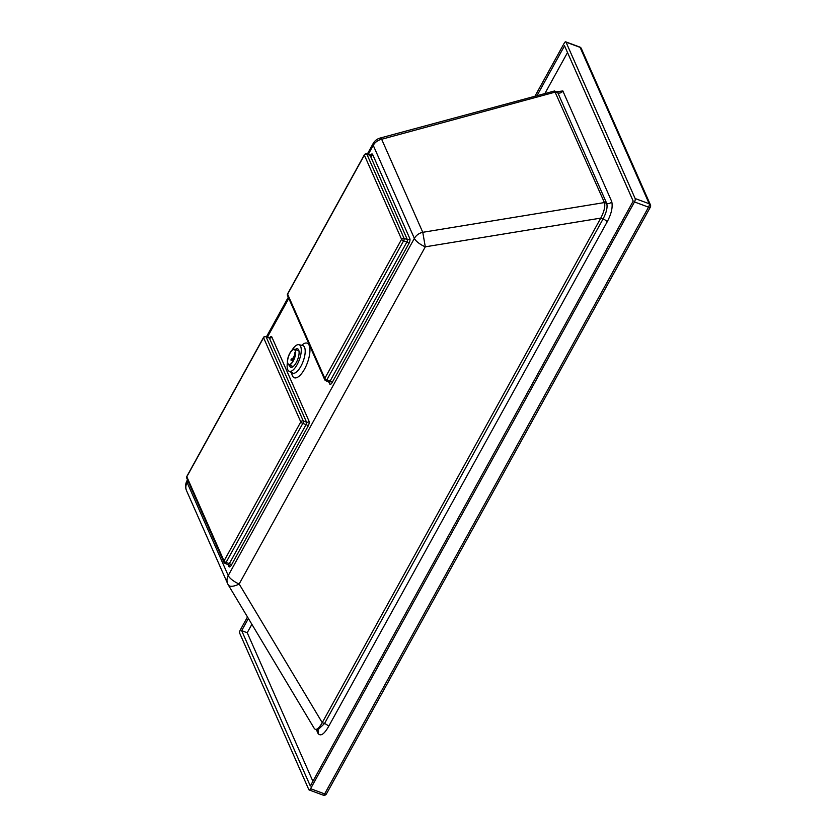 <?xml version="1.0" encoding="UTF-8"?>
<svg xmlns="http://www.w3.org/2000/svg" width="837" height="837" viewBox="0 0 837 837"><rect width="100%" height="100%" fill="white"/><g stroke="black" fill="none" stroke-linecap="round" stroke-linejoin="round"><path stroke-width="1.26" d="M291.925 350.295A14.166 5.42 110.3 0 1 298.851 344.677A14.166 5.42 110.3 0 1 300.64 346.372A14.166 5.42 110.3 0 1 298.129 362.683A14.166 5.42 110.3 0 1 289.027 371.209A14.166 5.42 110.3 0 1 287.761 369.703A14.166 5.42 110.3 0 1 287.436 362.431M295.21 349.552A9.824 3.756 110.3 0 1 297.616 348.83A9.824 3.756 110.3 0 1 298.663 349.95A9.824 3.756 110.3 0 1 297.03 361.04A9.824 3.756 110.3 0 1 290.795 367.244A9.824 3.756 110.3 0 1 289.738 366.125A9.824 3.756 110.3 0 1 289.435 365.131M535.094 95.952L564.274 43.095A2.647 1.015 110.3 0 1 565.739 41.85A2.647 1.015 110.3 0 1 566.021 42.153L635.137 198.536A2.647 1.015 110.3 0 1 634.488 201.947L310.579 788.695A2.647 1.015 110.3 0 1 309.115 789.94A2.647 1.015 110.3 0 1 308.832 789.636L239.717 633.253A2.647 1.015 110.3 0 1 240.376 629.832L247.48 616.963M537.155 95.387L564.536 45.794L633.191 201.121L310.318 785.995L241.673 630.669L248.39 618.491M314.21 728.305L315.214 729.362C317.108 729.749 319.462 727.52 322.245 722.666L600.778 218.112C604.241 211.363 605.454 206.184 604.429 202.564L554.575 90.961L380.092 138.063A11.331 11.331 0 0 0 373.145 143.525A11.331 3.84 -151.1 0 0 373.25 145.366L414.367 238.388L228.239 575.563L187.122 482.53L187.99 480.961M567.517 52.532L545.044 93.252M251.874 624.308L247.229 632.73L312.902 781.319M241.673 630.669L247.229 632.73M316.438 729.812L318.06 733.474A3.777 3.243 -23.8 0 0 318.248 730.753L317.505 730.209L324.536 723.524A3.777 1.276 -151.1 0 1 328.596 726.495L607.118 221.941A3.777 1.276 28.9 0 0 603.069 218.959L324.536 723.524L322.245 722.666L239.162 583.996A11.331 3.84 28.9 0 1 228.239 575.563A11.331 9.741 -23.8 0 0 227.695 583.776A11.331 9.741 -23.8 0 0 228.198 584.749A11.331 4.729 -30.9 0 0 228.334 585.021A11.331 4.729 -30.9 0 0 239.162 583.996L425.29 246.831L422.769 232.299L381.651 139.266A11.331 2.333 -105.2 0 0 380.092 138.063M314.377 728.619L228.334 585.021A11.331 11.331 0 0 1 227.695 583.776L186.578 490.754A11.331 9.741 156.2 0 1 187.122 482.53A11.331 3.84 28.9 0 1 187.017 480.7L187.488 479.842M287.949 363.593A7.931 3.034 110.3 0 1 289.267 354.637A7.931 3.034 110.3 0 1 294.31 349.615A7.931 3.034 110.3 0 1 295.158 350.525A7.931 3.034 110.3 0 1 293.829 359.481A7.931 3.034 110.3 0 1 288.796 364.493A7.931 3.034 110.3 0 1 287.949 363.593M295.325 350.211A8.307 3.181 110.3 0 1 293.944 359.596A8.307 3.181 110.3 0 1 288.66 364.848A8.307 3.181 110.3 0 1 287.771 363.896A8.307 3.181 110.3 0 1 289.163 354.522A8.307 3.181 110.3 0 1 294.436 349.259A8.307 3.181 110.3 0 1 295.325 350.211M295.451 351.624L294.917 352.544A6.047 2.312 110.3 0 1 295.262 352.356L295.471 351.812M292.908 361.249L291.13 359.795A6.047 2.312 110.3 0 1 291.266 359.104L293.034 358.173A2.27 0.868 110.3 0 1 294.237 356.018L294.917 352.544M291.266 359.104L290.91 360.046L292.908 358.864A2.27 0.868 110.3 0 0 293.222 360.088A2.27 0.868 110.3 0 0 293.442 360.109L293.379 360.412M295.262 352.356L294.593 355.83A2.27 0.868 110.3 0 1 294.802 355.84A2.27 0.868 110.3 0 1 295.032 356.07M298.851 344.677L302.701 345.545A14.679 5.618 110.3 0 1 304.553 347.303A14.679 5.618 110.3 0 1 301.948 364.221A14.679 5.618 110.3 0 1 292.511 373.051L292.542 372.904M291.632 372.58A18.435 7.052 -69.7 0 0 292.364 375.646A18.435 7.052 -69.7 0 0 304.553 369.075A18.435 7.052 -69.7 0 0 309.125 345.283A18.435 7.052 -69.7 0 0 301.728 345.325M227.946 564.41L228.867 566.482A1.883 1.622 156.2 0 0 228.951 565.111L225.017 563.322A1.883 0.722 -69.7 0 0 226.063 562.433L302.816 423.407A1.883 0.638 -151.1 0 1 300.786 421.911L224.034 560.947A1.883 0.638 28.9 0 0 226.063 562.433L229.338 563.646A1.883 0.722 110.3 0 1 228.292 564.536M228.867 566.482A3.777 1.444 -69.7 0 0 231.357 565.132A1.883 0.638 28.9 0 0 229.338 563.646L306.08 424.61A1.883 0.638 28.9 0 1 308.11 426.106A3.777 1.444 -69.7 0 0 309.052 421.231A1.883 1.622 -23.8 0 1 306.551 422.172A1.883 0.722 110.3 0 1 306.08 424.61L302.816 423.407A1.883 0.722 -69.7 0 0 303.276 420.969L266.072 336.767A1.883 0.722 -69.7 0 0 265.863 336.547A1.883 1.883 0 0 0 263.55 337.405A1.883 0.638 -151.1 0 0 263.571 337.719L300.786 421.911A1.883 1.622 -23.8 0 1 303.276 420.969L306.551 422.172L269.336 337.981A1.883 1.622 156.2 0 0 271.837 337.029A3.777 1.444 -69.7 0 0 269.66 337.845M231.357 565.132L308.11 426.106M268.844 337.792A1.883 0.722 110.3 0 1 269.137 337.761A1.883 0.722 110.3 0 1 269.336 337.981L266.072 336.767A1.883 1.622 156.2 0 0 263.571 337.719L186.818 476.745A1.883 1.622 156.2 0 0 186.735 478.115L223.95 562.318A1.883 1.622 -23.8 0 1 224.034 560.947L186.818 476.745A1.883 0.638 28.9 0 1 186.808 476.441L263.55 337.405M309.052 421.231L271.837 337.029M267.401 337.112L288.786 298.38M368.186 154.531L373.25 145.366A11.331 9.741 156.2 0 1 381.651 139.266L555.569 92.018L557.861 92.865L606.72 203.412C607.714 207.199 606.49 212.378 603.069 218.959L600.778 218.112L425.29 246.831A11.331 3.84 -151.1 0 1 414.367 238.388A11.331 9.741 -23.8 0 1 422.769 232.299L604.429 202.564L606.72 203.412A3.777 3.243 -23.8 0 0 611.711 201.518L562.851 90.961A3.777 3.243 -23.8 0 1 557.861 92.865L554.575 90.961M328.742 381.818L329.652 383.89A3.777 1.444 -69.7 0 0 332.153 382.551L408.906 243.515A3.777 1.444 -69.7 0 0 409.837 238.639L372.622 154.437A3.777 1.444 -69.7 0 0 370.446 155.253M369.63 155.211A1.883 0.722 110.3 0 1 369.933 155.18A1.883 0.722 110.3 0 1 370.132 155.389A1.883 1.622 156.2 0 0 372.622 154.437L371 157.356M329.652 383.89A1.883 1.622 156.2 0 0 329.747 382.53L325.813 380.741A1.883 0.722 -69.7 0 0 326.859 379.852L403.601 240.815A1.883 0.722 -69.7 0 0 404.072 238.378L366.857 154.175L370.132 155.389L407.347 239.591A1.883 1.622 156.2 0 0 409.837 238.639M332.153 382.551A1.883 0.638 28.9 0 0 330.123 381.065A1.883 0.722 110.3 0 1 329.077 381.944M370.142 156.09L370.854 155.148L366.658 153.966A1.883 0.722 -69.7 0 1 366.857 154.175A1.883 1.622 156.2 0 0 364.367 155.127A1.883 0.638 -151.1 0 1 364.346 154.824L287.593 293.85A1.883 0.638 28.9 0 0 287.614 294.164A1.883 1.622 156.2 0 0 287.52 295.524L324.735 379.726A1.883 1.883 0 0 0 325.813 380.741A1.883 0.722 -69.7 0 1 325.603 380.521A1.883 1.622 -23.8 0 1 324.829 378.355L287.614 294.164L364.367 155.127L401.582 239.33L324.829 378.355A1.883 0.638 28.9 0 0 326.859 379.852L330.123 381.065L406.876 242.029L403.601 240.815A1.883 0.638 -151.1 0 1 401.582 239.33A1.883 1.622 -23.8 0 1 404.072 238.378L407.347 239.591A1.883 0.722 110.3 0 1 406.876 242.029A1.883 0.638 -151.1 0 1 408.906 243.515M224.818 563.102A1.883 1.622 -23.8 0 1 223.95 562.318A1.883 1.883 0 0 0 225.017 563.322A1.883 0.722 -69.7 0 1 224.818 563.102M310.579 788.695L324.651 793.905A2.647 0.9 28.9 0 0 326.42 793.947L650.318 207.21A2.647 0.9 -151.1 0 1 648.549 207.168L324.651 793.905A2.647 1.015 110.3 0 1 323.187 795.15A2.647 2.647 0 0 0 326.42 793.947M650.297 206.781A2.647 0.9 -151.1 0 1 650.318 207.21A2.647 2.647 0 0 0 650.422 204.856L581.307 48.473A2.647 2.27 156.2 0 0 580.093 47.364L649.209 203.747A2.647 2.27 -23.8 0 1 650.422 204.856M635.137 198.536L649.209 203.747A2.647 1.015 110.3 0 1 648.549 207.168L634.488 201.947M581.307 48.473A2.647 2.647 0 0 0 579.811 47.06A2.647 1.015 110.3 0 1 580.093 47.364L566.021 42.153M318.06 733.474C320.623 736.612 324.128 734.29 328.596 726.495M607.118 221.941C611.439 213.822 612.966 207.021 611.711 201.518M562.851 90.961L556.689 91.735M269.357 338.682L270.058 337.74L265.863 336.547M186.808 476.441A1.883 1.883 0 0 0 186.735 478.115M287.593 293.85A1.883 1.883 0 0 0 287.52 295.524M366.658 153.966A1.883 1.883 0 0 0 364.346 154.824M289.027 371.209L292.511 373.051M323.187 795.15L309.115 789.94M579.811 47.06L565.739 41.85M317.505 730.209L315.214 729.362M266.469 336.777L288.284 297.25M367.265 154.186L373.145 143.525M187.017 480.7A11.331 11.331 0 0 0 186.578 490.754M288.66 364.848L293.191 366.522M294.436 349.259L298.966 350.944"/></g></svg>
